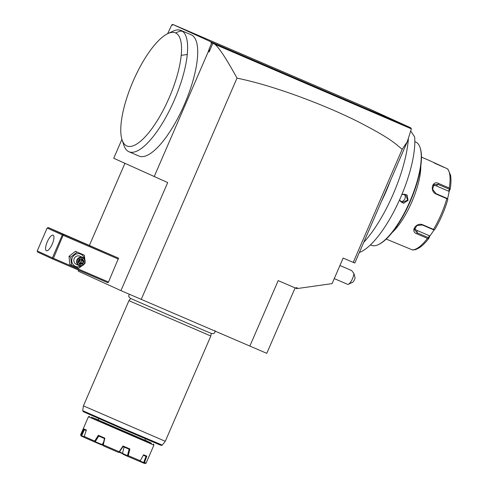 <?xml version="1.0" encoding="UTF-8"?>
<svg xmlns="http://www.w3.org/2000/svg" width="488" height="488" viewBox="0 0 488 488"><rect width="100%" height="100%" fill="white"/><g stroke="black" fill="none" stroke-linecap="round" stroke-linejoin="round"><path stroke-width="0.73" d="M78.696 270.163L78.269 271.151L120.932 290.628L167.695 182.567L113.741 158.264L121.915 139.367M295.106 287.889L266.777 353.342L120.932 290.628M89.469 245.263L124.91 163.364M108.507 282.015L118.523 258.152L63.44 234.472L53.43 258.329L108.507 282.015L107.891 282.717L52.814 259.03L37.643 252.107L37.222 250.954L52.387 257.877L52.814 259.03M118.523 258.152L48.269 227.542L47.141 228.03L37.222 250.954M209.236 48.727L211.646 43.157L212.603 42.938L212.866 43.292L209.084 52.027L208.522 51.094L209.236 48.727L209.084 52.027M208.522 51.094L154.159 176.717M212.603 42.938L212.896 42.724L410.817 127.856L368.928 108.739L172.752 24.4L171.745 24.943L167.646 33.69M171.745 24.943L172.392 25.236L172.844 24.461L212.03 42.328L210.999 42.859L211.255 41.998M210.999 42.859L211.646 43.157M175.607 32.958L179.901 31.11L182.549 31.299A66.008 21.271 -66.7 0 0 181.115 30.47L191.204 34.807A66.008 21.271 113.3 0 1 197.347 58.859A66.008 21.271 113.3 0 1 173.088 126.606A66.008 21.271 113.3 0 1 139.049 156.087L128.96 151.75A66.008 21.271 113.3 0 1 123.873 145.272L122.098 139.946A61.549 19.831 -66.7 0 0 153.378 126.544A61.549 19.831 -66.7 0 0 181.207 55.327A61.549 19.831 113.3 0 0 175.607 32.958A61.549 19.831 -66.7 0 0 167.823 33.605A61.549 19.831 -66.7 0 0 132.943 81.606A61.549 19.831 -66.7 0 0 122.098 139.946M141.233 299.4L237.003 78.086C223.522 53.607 218.691 48.08 215.232 44.463L212.866 43.292M215.232 44.463L411.372 128.838L410.817 127.862M212.03 42.328L212.896 42.724M411.372 128.838L407.266 141.752L354.782 263.038L353.239 262.398L402.161 149.334C393.834 142.289 389.326 137.836 358.155 121.726C339.02 112.13 317.035 102.895 292.19 94.013C268.546 85.821 254.638 81.923 237.003 78.086M407.266 141.752L402.161 149.334M381.323 201.703A76.714 24.717 -66.7 0 0 390.589 180.292M408.401 138.348A76.714 24.717 113.3 0 1 363.706 242.402M359.345 252.497A70.534 22.729 113.3 0 0 397.275 204.808A70.534 22.729 113.3 0 0 414.654 136.933L410.792 131.193M371.197 245.232A56.199 18.105 -66.7 0 0 371.313 245.287A56.199 18.105 -66.7 0 0 378.304 244.641A56.199 18.105 -66.7 0 0 410.152 200.812A56.199 18.105 -66.7 0 0 420.052 147.547A56.199 18.105 -66.7 0 0 415.837 142.081A56.199 18.105 -66.7 0 0 415.715 142.032A56.199 18.105 -66.7 0 0 415.599 141.984M401.996 194.224L407.096 194.999L408.053 200.348L403.497 203.319L399.434 200.159M378.304 244.641L378.914 244.354A55.663 17.934 -66.7 0 0 410.457 200.946A55.663 17.934 -66.7 0 0 420.266 148.187L420.052 147.547M420.802 165.944A44.603 14.372 113.3 0 1 392.169 232.532M386.221 239.071L412.311 249.874A44.603 14.372 -66.7 0 0 427.47 238.388L416.831 233.813C409.829 231.477 416.374 221.851 422.876 224.834L433.515 229.409A44.603 14.372 -66.7 0 0 446.819 198.671L436.18 194.096C429.513 191.406 432.136 179.999 438.614 183.47L449.253 188.045A44.603 14.372 -66.7 0 0 447.398 168.793L429.684 160.662M446.819 198.671L447.728 198.866L447.374 198.518L436.022 193.638L432.618 189.289L433.972 184.665L438.132 184.415L449.491 189.295L450.137 189.21L449.253 188.045M447.398 168.793L448.124 169.489M434.29 163.059L444.293 167.457M413.318 249.917L412.311 249.874M434.106 229.921L429.562 236.503L429.281 235.692L428.543 237.693L428.934 238.217L427.47 238.388M428.543 237.693L417.191 232.813L414.501 229.598L416.965 225.505L422.443 225.023L433.795 229.903L434.283 229.927L433.515 229.409M434.906 229.348L434.869 229.427C440.396 220.051 444.696 210.121 447.764 199.629L447.734 199.708A43.279 13.945 113.3 0 1 434.906 229.348L434.283 229.927M447.728 198.866L447.734 199.708M450.137 189.21L449.338 190.796L448.551 191.162L436.223 185.861A5.35 4.404 -127.2 0 0 433.124 185.611M449.491 189.295L448.551 191.162M449.338 190.796L447.606 198.75M429.562 236.503L428.934 238.217M429.281 235.692L416.959 230.391A5.35 4.368 -5.5 0 1 414.635 228.305M401.837 194.614L405.552 194.413L407.639 200.165L401.844 202.526L399.605 199.769M400.611 201.648A4.459 4.221 -65.5 0 0 404.863 198.897A4.459 4.221 114.5 0 0 404.076 194.059M296.539 288.5L297.21 287.676L296.539 288.5L295.252 287.95L297.21 287.676M353.239 262.398L343.149 258.06L332.096 283.613L296.802 288.621M249.844 346.108L278.184 280.612L295.252 287.95M334.262 278.599L347.56 284.315A7.137 2.3 -66.7 0 0 348.45 284.229A7.137 2.3 -66.7 0 0 352.47 278.715A7.137 2.3 -66.7 0 0 353.891 273.481L355.099 277.867A3.568 1.147 113.3 0 1 352.519 282.332L348.45 284.229M339.935 265.496L351.647 270.535L353.891 273.481M182.549 31.299A66.008 21.271 113.3 0 1 187.264 54.522A66.008 21.271 113.3 0 1 162.998 122.268A66.008 21.271 113.3 0 1 128.96 151.75M181.115 30.47A66.008 21.271 -66.7 0 0 172.911 31.232L167.823 33.605M63.44 234.472L48.269 227.542M91.543 246.355L58.06 231.91L91.543 246.355M63.348 235.405L118.425 259.091M53.43 258.329L52.728 258.512M52.387 257.877L62.312 234.954L47.141 228.03M53.131 235.173A8.473 2.733 113.3 0 1 52.265 244.061A8.473 2.733 113.3 0 1 46.415 250.74A8.473 2.733 113.3 0 1 46.403 250.728A8.473 2.733 113.3 0 1 47.269 241.847A8.473 2.733 113.3 0 1 53.113 235.167A8.473 2.733 113.3 0 1 53.131 235.173M62.312 234.954L63.007 234.771M82.246 265.625L78.659 268.26L69.784 264.398L69.034 256.304L75.451 251.296L84.326 255.163L84.894 259.939M71.492 265.179L70.748 257.091L69.034 256.304M85.034 262.166L85.077 263.252L84.339 263.892M81.118 265.905A6.637 6.283 -65.5 0 1 73.767 265.24A6.637 6.283 -65.5 0 1 72.334 257.774A6.637 6.283 -65.5 0 1 78.897 253.705A6.637 6.283 -65.5 0 1 84.345 258.835M82.698 257.45L79.953 256.2A4.459 4.221 114.5 0 0 74.225 258.591A4.459 4.221 114.5 0 0 76.25 264.313L78.995 265.57A4.459 4.221 -65.5 0 1 76.97 259.842A4.459 4.221 114.5 0 1 82.698 257.45A4.459 4.221 114.5 0 1 84.729 263.178A4.459 4.221 -65.5 0 1 78.995 265.57M70.748 257.091L77.165 252.082L84.326 255.163M77.165 252.082L75.451 251.296M84.473 263.069A4.014 3.8 -65.5 0 1 79.385 265.252A4.014 3.8 -65.5 0 1 77.488 260.067A4.014 3.8 114.5 0 1 82.576 257.884A4.014 3.8 114.5 0 1 84.473 263.069M83.991 261.141L82.234 258.664L79.227 259.091L77.97 261.995L79.721 264.472L82.734 264.045L83.991 261.141L83.356 261.153L81.899 259.097L79.41 259.439L81.917 259.091M82.734 264.045L82.307 263.575L83.356 261.153L82.076 260.568L79.282 260.793L80.032 259.36M79.721 264.472L79.8 263.929L79.721 264.472M77.97 261.995L79.227 259.091M82.234 258.664L81.892 259.091L82.234 258.664M81.112 259.207L82.076 260.568L81.026 262.989L79.282 260.793L78.727 262.41M79.312 263.233L81.026 262.989L82.307 263.575L79.806 263.929M78.794 260.873L79.282 260.793L79.001 260.385M131.113 301.627L128.966 300.59L83.411 405.87L165.279 441.298L210.834 336.019L131.113 301.627M145.467 440.329L151.518 443.208L126.74 432.649L91.256 417.124L97.679 419.65M153.903 445.123L88.407 416.782L80.612 434.796L81.136 435.064L84.046 428.946L86.388 430.019L84.192 436.461L94.684 441.097L98.314 435.284L104.883 438.157L103.255 444.842L119.176 451.742L122.97 445.989L129.924 448.984L128.24 455.633L140.263 460.751L143.582 454.792L146.839 456.152L144.509 462.52L146.107 463.136L153.903 445.123L153.439 443.952M128.24 455.633L127.563 455.871L127.679 456.359L122.891 454.169L122.512 453.437L124.135 446.941M122.525 453.236L119.529 451.955M145.973 456.365L143.698 462.569L140.032 460.971M146.839 456.152L146.04 456.39L143.319 455.261M129.113 449.21L127.453 455.688L122.512 453.437M129.924 448.984L129.174 449.241L123.007 446.587L122.97 445.989M103.523 442.421L102.09 444.586L95.221 441.725L98.741 436.052M102.236 444.446L102.95 444.757M104.475 438.553L102.87 445.068L103.334 445.837L118.492 452.406L119.212 452.285L119.176 451.742M104.883 438.157L104.499 438.566L98.668 436.022L98.314 435.284M102.09 444.586L101.309 444.824L84.65 437.632L84.192 436.461M86.217 430.52L84.393 429.684L84.046 428.946M84.229 436.797L81.618 435.674L84.454 429.708M102.98 445.33L101.589 444.739M84.576 437.516L81.081 435.967L80.612 434.796M81.551 436.217L81.136 435.064M94.648 442.049L95.007 441.768L94.684 441.097M103.255 444.842L102.901 445.215M122.659 453.712L119.218 452.278L123.043 446.599M140.263 460.751L139.129 461.233L127.679 456.359M144.509 462.52L143.698 462.569M143.789 462.746L143.435 463.027L139.275 461.209M146.107 463.136L144.936 463.6L143.435 463.027M416.831 233.813L417.191 232.813L416.959 230.391M422.876 224.834L422.443 225.023M436.18 194.096L436.022 193.638M438.614 183.47L438.132 184.415L436.223 185.861M408.053 200.348L407.639 200.165M187.264 54.522L181.207 55.327M79.819 263.947L78.354 261.879L79.8 263.929M83.411 405.87L82.698 410.676L122.366 428.159L162.26 445.105L165.279 441.298M90.811 414.721L133.224 432.96M97.216 419.595L145.827 440.627M370.435 244.909L371.313 245.287M414.837 141.654L415.715 142.032M450.174 189.106C451.089 183.567 451.211 178.919 450.552 175.168L447.911 169.147M421.461 157.124L429.763 160.692M412.872 250.002L415.715 249.557L419.302 247.8C422.388 245.763 425.579 242.603 428.879 238.315M78.354 261.885L79.41 259.445M129.46 294.313L128.869 295.136L128.734 296.545L130.192 298.278L204.435 330.559L211.408 333.438L213.36 333.676C214.757 333.078 215.281 332.047 214.927 330.596M130.631 298.491L128.966 300.59M211.225 333.371L210.834 336.019M82.698 410.676L83.405 411.732L122.128 428.769L159.857 444.867L161.43 445.434L162.26 445.105M145.143 438.419C145.107 440.06 145.345 440.804 145.863 440.652M99.296 418.576C98.125 419.729 97.417 420.058 97.173 419.582M89.585 416.319L88.407 416.782"/></g></svg>
